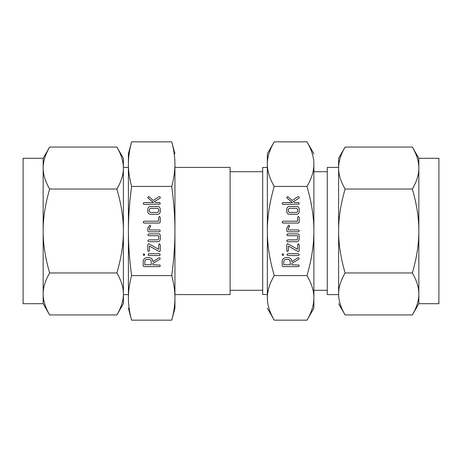 <?xml version="1.0" encoding="UTF-8"?>
<svg xmlns="http://www.w3.org/2000/svg" width="462" height="462" viewBox="0 0 462 462"><rect width="100%" height="100%" fill="white"/><g stroke="black" fill="none" stroke-linecap="round" stroke-linejoin="round"><path stroke-width="0.69" d="M297.592 217.417L298.394 216.349L299.203 217.411L299.203 222.216L298.377 223.048L282.911 223.048L282.091 222.239L282.917 221.206L297.592 221.206L297.592 217.417M286.758 230.977L286.758 227.974L288.871 225.138L289.709 226.224L288.369 227.997L288.369 229.96L298.371 229.96L299.001 230.267L299.203 231L298.377 231.808L287.583 231.808L286.758 230.977M286.758 234.921L287.583 233.882L298.377 233.882L299.203 234.939L299.203 239.108C299.058 240.714 298.181 241.58 296.575 241.718L287.583 241.718L286.758 240.91L287.589 239.876L296.616 239.876L297.592 239.125L297.592 235.724L287.589 235.724L286.758 234.921M288.149 257.623C290.454 257.94 291.678 259.269 291.828 261.619L297.984 257.773L299.024 257.952L298.949 259.274L291.828 263.323L291.828 264.766L299.047 265.072L299.081 266.337L298.435 266.614L282.969 266.614L282.149 265.789L282.149 261.648C282.294 259.28 283.524 257.94 285.839 257.623L288.149 257.623M327.258 171.714L313.883 171.714L313.883 297.874C313.941 291.043 311.642 283.616 306.987 275.583C311.636 259.632 313.935 244.773 313.883 231C313.941 217.342 311.642 202.483 306.987 186.417L274.243 186.417C269.6 202.368 267.302 217.227 267.348 231C267.296 244.658 269.594 259.517 274.243 275.583C269.6 283.558 267.302 290.985 267.348 297.874C267.296 304.701 269.594 312.133 274.243 320.166L306.987 320.166C311.636 312.191 313.935 304.758 313.883 297.874L313.883 308.218L306.987 320.166M306.987 275.583L274.243 275.583M287.641 196.506L292.175 200.456L298.1 196.633L299.029 196.87L299.261 197.62L298.804 198.331L293.283 201.68L294.542 202.535L298.429 202.535L299.058 202.841L299.087 204.1L282.917 204.377L282.091 203.569L282.911 202.535L292.481 202.535L287.081 198.192L286.787 197.58L287.641 196.506M286.758 244.796L287.468 243.693L287.895 243.821L297.592 249.289L297.592 244.796L298.394 243.74L299.203 244.796L299.203 250.762L298.492 251.64L297.973 251.495L288.369 246.038L288.369 250.762L287.566 251.588L286.758 250.762L286.758 244.796M283.703 254.747L282.9 255.55L282.091 254.747L282.9 253.702L283.703 254.747M287.745 255.55L286.931 254.735L287.745 253.702L298.435 253.702L299.261 254.735L298.435 255.55L287.745 255.55M286.758 209.292C286.85 207.611 287.728 206.664 289.385 206.45L296.575 206.45C298.233 206.664 299.11 207.611 299.203 209.292L299.203 211.677C299.058 213.282 298.181 214.154 296.575 214.287L289.385 214.287C287.797 214.12 286.919 213.253 286.758 211.677L286.758 209.292M158.639 217.417L159.448 216.349L160.256 217.411L160.256 222.216L159.43 223.048L143.965 223.048L143.139 222.239L143.971 221.206L158.639 221.206L158.639 217.417M147.805 230.977L147.805 227.974L149.919 225.138L150.756 226.224L149.422 227.997L149.422 229.96L159.425 229.96L160.048 230.267L160.256 231L159.425 231.808L148.637 231.808L147.805 230.977M147.805 234.921L148.637 233.882L159.425 233.882L160.256 234.939L160.256 239.108C160.112 240.714 159.234 241.58 157.623 241.718L148.637 241.718L147.805 240.91L148.637 239.876L157.669 239.876L158.639 239.125L158.639 235.724L148.637 235.724L147.805 234.921M147.805 244.796L148.521 243.693L148.943 243.821L158.639 249.289L158.639 244.796L159.448 243.74L160.256 244.796L160.256 250.762L159.54 251.64L159.026 251.495L149.422 246.038L149.422 250.762L148.614 251.588L147.805 250.762L147.805 244.796M144.756 254.747L143.953 255.55L143.139 254.747L143.953 253.702L144.756 254.747M148.793 255.55L147.979 254.735L148.793 253.702L159.488 253.702L160.314 254.735L159.488 255.55L148.793 255.55M149.197 257.623C151.507 257.94 152.731 259.269 152.876 261.619L159.038 257.773L160.077 257.952L160.002 259.274L152.876 263.323L152.876 264.766L160.1 265.072L160.135 266.337L159.488 266.614L144.023 266.614L143.197 265.789L143.197 261.648C143.341 259.28 144.571 257.94 146.887 257.623L149.197 257.623M174.936 231C174.965 217.342 173.897 202.477 171.737 186.417C173.891 178.442 174.959 171.015 174.936 164.125L174.936 308.218L171.737 320.166C173.891 312.191 174.959 304.758 174.936 297.874C174.965 291.043 173.897 283.61 171.737 275.583C173.891 259.632 174.959 244.773 174.936 231M174.936 164.125C174.965 157.299 173.897 149.867 171.737 141.834L131.601 141.834C129.447 149.809 128.378 157.242 128.401 164.125C128.378 170.957 129.441 178.39 131.601 186.417L171.737 186.417M131.601 186.417C129.447 202.368 128.378 217.227 128.401 231C128.378 244.658 129.441 259.523 131.601 275.583L171.737 275.583M147.805 209.292C147.904 207.611 148.781 206.664 150.439 206.45L157.623 206.45C159.286 206.664 160.164 207.611 160.256 209.292L160.256 211.677C160.112 213.282 159.234 214.154 157.623 214.287L150.439 214.287C148.845 214.12 147.973 213.253 147.805 211.677L147.805 209.292M148.695 196.506L153.228 200.456L159.147 196.633L160.083 196.87L160.314 197.62L159.852 198.331L154.337 201.68L155.59 202.535L159.482 202.535L160.106 202.841L160.135 204.1L143.971 204.377L143.139 203.569L143.965 202.535L153.528 202.535L148.129 198.192L147.84 197.58L148.695 196.506M306.987 186.417C311.636 178.442 313.935 171.015 313.883 164.125L313.883 231M309.17 316.089L308.743 316.944M313.883 164.125C313.941 157.299 311.642 149.867 306.987 141.834L313.883 153.782M308.801 145.166L309.17 145.911M313.883 290.286L327.258 290.286M272.436 316.834L272.06 316.089M272.06 145.911L272.488 145.056M306.987 141.834L274.243 141.834C269.6 149.809 267.302 157.242 267.348 164.125C267.296 170.957 269.594 178.384 274.243 186.417M338.611 167.388L327.258 167.388L327.258 294.612L338.611 294.612L338.611 158.304L345.108 147.06C340.731 154.568 338.565 161.561 338.611 168.041C338.571 174.497 340.731 181.491 345.108 189.027C340.731 204.042 338.565 218.035 338.611 231C338.571 243.907 340.731 257.894 345.108 272.973C340.731 280.48 338.565 287.474 338.611 293.959L338.611 231M267.348 297.874L267.348 153.782L274.243 141.834M267.348 308.218L274.243 320.166M267.348 231L267.348 294.537L262.693 294.537L262.693 167.463L267.348 167.463M338.611 294.612L338.611 293.959C338.571 300.41 340.731 307.403 345.108 314.94L338.611 303.696M338.819 164.443L338.865 164.056M338.906 298.261L338.819 297.557M230.128 171.714L262.693 171.714L262.693 290.286L230.128 290.286M412.352 314.94C416.724 307.432 418.89 300.439 418.843 293.959C418.89 287.503 416.724 280.509 412.352 272.973C416.724 257.958 418.89 243.965 418.843 231C418.89 218.093 416.724 204.106 412.352 189.027C416.724 181.52 418.89 174.526 418.843 168.041C418.89 161.59 416.724 154.597 412.352 147.06L418.843 158.304L418.843 303.696L412.352 314.94L345.108 314.94M345.108 272.973L412.352 272.973M345.108 189.027L412.352 189.027M345.108 147.06L412.352 147.06M418.549 163.739L418.636 164.443M418.636 297.557L418.589 297.944M174.936 294.612L230.128 294.612L230.128 167.388L174.936 167.388M418.843 303.696L438.9 303.696L438.9 158.304L418.843 158.304M171.737 141.834L174.936 153.782M172.199 143.601L172.401 144.439M172.909 146.61L172.99 146.997M174.78 159.326L174.803 159.76M174.809 302.206L174.78 302.674M172.99 315.003L172.909 315.39M172.557 316.909L172.199 318.399M128.528 159.794L128.557 159.326M130.348 146.997L130.428 146.61M130.781 145.091L131.144 143.601M131.601 275.583C129.447 283.558 128.378 290.985 128.401 297.874C128.378 304.701 129.441 312.133 131.601 320.166L171.737 320.166M131.144 318.399L130.937 317.561M130.428 315.39L130.348 315.003M128.557 302.674L128.534 302.24M131.601 141.834L128.401 153.782L128.401 294.612L123.389 294.612M128.401 297.874L128.401 231M128.401 308.218L131.601 320.166M43.157 158.304L49.648 147.06C45.276 154.568 43.11 161.561 43.157 168.041L43.157 158.304L23.1 158.304L23.1 303.696L43.157 303.696L43.157 168.041C43.11 174.497 45.276 181.491 49.648 189.027C45.276 204.042 43.11 218.035 43.157 231C43.11 243.907 45.276 257.894 49.648 272.973C45.276 280.48 43.11 287.474 43.157 293.959C43.11 300.41 45.276 307.403 49.648 314.94L43.157 303.696M43.364 164.443L43.411 164.056M128.401 167.388L123.389 167.388L123.389 231C123.429 218.093 121.269 204.106 116.892 189.027L49.648 189.027M116.892 147.06L123.389 158.304L123.389 168.041C123.429 161.59 121.269 154.597 116.892 147.06L49.648 147.06M123.389 167.388L123.389 158.304M123.094 163.739L123.181 164.443M116.892 189.027C121.269 181.52 123.435 174.526 123.389 168.041L123.389 303.696L116.892 314.94C121.269 307.432 123.435 300.439 123.389 293.959L123.389 293.959C123.429 287.503 121.269 280.509 116.892 272.973L49.648 272.973M123.181 297.557L123.135 297.944M43.451 298.261L43.364 297.557M116.892 272.973C121.269 257.958 123.435 243.965 123.389 231M116.892 314.94L49.648 314.94M144.808 264.766L151.265 264.766L151.265 261.642C151.166 260.337 150.479 259.615 149.197 259.465L146.887 259.465C145.605 259.621 144.918 260.343 144.808 261.642L144.808 264.766M158.639 209.274L157.663 208.298L150.398 208.298L149.422 209.274L149.422 211.694L150.398 212.445L157.663 212.445L158.639 211.694L158.639 209.274M283.76 264.766L290.217 264.766L290.217 261.642C290.119 260.337 289.431 259.615 288.149 259.465L285.839 259.465C284.557 259.621 283.864 260.343 283.76 261.642L283.76 264.766M297.592 209.274L296.61 208.298L289.351 208.298L288.369 209.274L288.369 211.694L289.351 212.445L296.61 212.445L297.592 211.694L297.592 209.274"/></g></svg>
